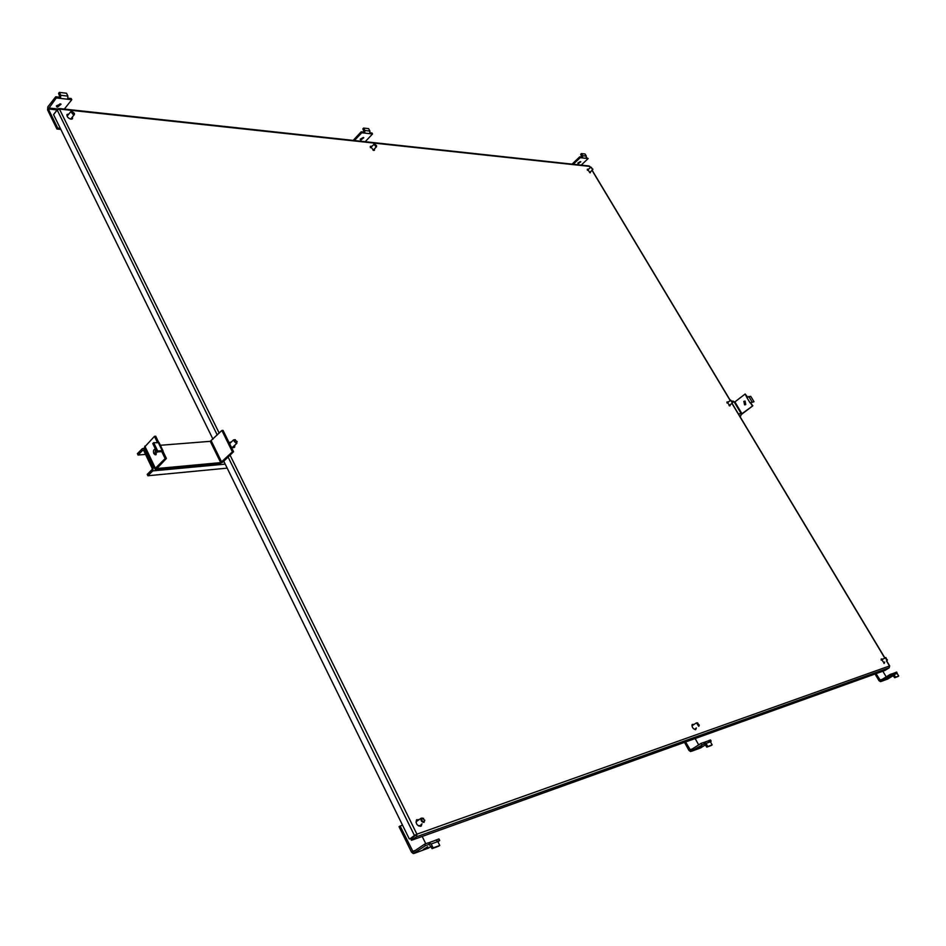 <?xml version="1.0" encoding="UTF-8"?>
<svg xmlns="http://www.w3.org/2000/svg" width="946" height="946" viewBox="0 0 946 946"><rect width="100%" height="100%" fill="white"/><g stroke="black" fill="none" stroke-linecap="round" stroke-linejoin="round"><path stroke-width="1.42" d="M421.987 823.836L420.686 826.284C417.02 825.752 415.613 823.623 416.477 819.922L419.184 819.591M230.871 442.48L229.204 442.539M234.892 445.211L234.643 447.103L233.485 447.671L231.226 446.973M229.121 442.716L231.545 441.829M68.266 114.762L66.847 114.856M72.475 116.914L72.499 118.723L71.068 119.184C67.994 118.155 66.646 116.571 67.036 114.442L68.845 114.04M884.652 662.082L884.274 663.371L881.282 658.936L882.677 659.102M730.359 404.604L729.922 405.893L727.036 401.932L728.29 402.003M588.022 169.748L587.277 169.535M590.694 171.604L590.174 172.799L587.395 169.204L588.566 169.251M696.374 727.947L695.677 729.65C692.957 728.976 691.798 727.226 692.2 724.411L694.068 724.423M371.258 146.807L370.229 146.677M374.486 148.853L374.486 150.166L373.646 150.438L370.383 146.334L371.825 146.216M54.36 113.603L57.919 108.825L59.444 109.062L57.198 110.008L53.555 114.62L212.968 439.192M589.902 166.78L588.85 165.952M228.092 457.024L414.431 835.448L416.914 834.159L416.583 836.761L889.216 667.781L889.583 666.079M421.467 825.74L420.674 826.296L421.195 824.392M418.38 820.147L416.465 819.934M234.123 447.505L234.277 446.11M71.79 117.765L72.133 119.007L71.896 117.623M883.978 663.394L883.99 662.507M882.015 659.528L881.152 659.161L881.897 659.599M729.662 405.148L729.839 405.893L729.768 405.065M727.699 402.464L726.906 402.204L727.604 402.547M590.28 172.811L590.15 172.113M695.452 729.697L695.629 728.432M693.335 724.908L692.094 724.553L693.217 724.991M373.824 149.539L374.06 150.426L373.93 149.444M889.216 667.781L884.936 670.466L411.475 840.296L410.895 839.126L416.914 834.159L889.524 665.972L886.497 660.923M416.583 836.761L411.475 840.296M414.431 835.448L410.174 838.688L416.11 834.715M223.764 461.187L409.322 838.984M745.767 404.557L745.046 401.08L743.852 401.376L744.573 404.853L745.767 404.557M744.94 401.057L745.247 404.817M741.428 414.443L752.85 405.787L741.38 414.112M734.38 402.298L745.152 394.009L747.506 396.942M752.295 405.846L750.367 402.653L752.85 405.787M750.391 402.641L754.009 401.743L750.722 396.303L746.796 397.415L745.152 394.009M750.935 402.629L754.009 401.743M746.796 397.415L750.083 402.866M74.356 113.236L74.403 114.501L73.445 114.809L70.761 111.64L71.908 111.368M73.492 114.17L71.861 111.392L74.379 113.366L73.492 114.17M70.666 119.113L74.391 114.513M57.505 107.146L56.559 106.732L60.118 103.824L61.064 104.237L57.505 107.146M60.662 103.965L56.393 105.857M55.731 96.776L59.929 97.261L60.497 98.408L56.311 97.935L55.731 96.776L47.844 106.827L47.584 109.925L56.937 129.023L60.816 129.401M56.311 97.935L48.329 108.979L57.694 128.077L56.937 129.023M64.34 109.074L71.778 99.697L71.21 98.55L68.112 98.195M57.694 128.077L60.284 128.337M71.778 99.697L67.651 99.224L67.923 96.125L66.48 93.228L59.326 92.401L60.769 95.298L60.497 98.408L67.651 99.224M59.929 97.261L58.581 93.347L59.326 92.401M418.487 825.929L419.586 825.503M424.73 820.052L424.009 822.429C421.573 822.062 420.627 820.643 421.195 818.172L423.619 818.361M422.271 818.053L424.789 820.43L424.104 821.743C421.774 821.104 421.171 819.875 422.271 818.053M416.784 821.258L415.992 822.157M423.3 849.437L427.758 846.729L423.3 849.437M402.488 825.089L399.023 826.662L411.522 852.145L413.319 853.599L425.357 845.736L429.248 844.317L432.062 848.633L438.696 846.185L439.76 845.464L437.821 841.562L436.023 840.107L435.16 840.426M437.903 841.715L439.713 840.486L438.956 838.948L435.751 840.107M427.982 848.302L430.986 846.445M425.783 843.749L422.188 836.453M400.063 825.929L413.154 851.897L424.588 844.175L425.357 845.736M424.588 844.175L428.479 842.768L429.449 844.246M439.713 840.486L437.643 841.242M428.479 842.768L431.187 843.986L433.138 847.912L432.062 848.633M433.138 847.912L439.76 845.464M699.248 725.251L698.787 726.362L696.457 722.862L697.687 722.862M697.226 722.85L699.26 725.109L698.869 725.807L697.226 722.85M697.9 748.44L701.707 746.158L697.9 748.44M684.514 742.362L688.96 750.415L690.592 751.538L704.522 743.651L706.78 747.139L711.167 745.531L712.149 744.892L710.411 741.782L707.986 740.955M710.363 741.711L711.167 741.191L710.481 739.961L708.53 740.683M700.359 748.014L705.515 744.845M698.692 744.916L695.156 738.542M685.602 741.971L690.45 750.143L700.986 743.426L701.684 744.668M700.986 743.426L703.552 742.492L704.439 743.662M711.167 741.191L710.245 741.534M703.552 742.492L706.023 743.39L707.762 746.512L706.78 747.139M707.762 746.512L712.149 744.892M370.406 147.694L374.51 143.922M376.626 145.873L376.035 146.831L373.847 144.088M376.094 146.299L374.651 143.969L376.626 145.814L376.094 146.299M360.686 140.209L363.796 137.726L360.686 140.209M360.154 139.251L363.288 137.489M353.177 140.398L361.206 131.79L361.75 132.759L354.419 140.528M365.215 141.699L372.523 133.989L371.991 133.019L370.111 132.807M361.206 131.79L364.115 132.121L364.659 133.09L361.75 132.759M372.523 133.989L369.638 133.658L369.945 131.068L368.585 128.644L363.607 128.065L364.955 130.501L364.659 133.09L369.638 133.658M364.115 132.121L362.862 128.845L363.607 128.065M881.164 660.072L885.905 657.565M887.407 659.835L887.135 660.521L885.125 657.565M885.74 657.588L887.206 660.036L885.74 657.588M886.213 679.193L889.536 677.206L886.213 679.193M875.038 674.025L879.035 680.718L880.501 681.628L892.421 674.9L894.703 677.726L897.813 676.579L898.7 676.023L897.139 673.434L894.951 672.795M897.045 673.28L896.713 672.074L895.448 672.535M887.502 679.122L893.402 675.562M886.225 676.887L882.831 671.222M876.031 673.658L880.395 680.458L889.985 674.533L890.6 675.562M889.985 674.533L891.806 673.871L892.598 674.841M891.806 673.871L894.041 674.569L895.59 677.17L894.703 677.726M895.59 677.17L898.7 676.023M592.858 169.098L592.468 169.736L591.132 167.253M592.527 169.287L591.226 167.276L592.527 169.287M578.041 163.918L580.82 161.754L578.041 163.918M572.07 164.131L579.709 156.835L580.217 157.663L573.241 164.261M581.199 165.124L588.152 158.573L586.473 157.604M579.709 156.835L581.861 157.071L582.358 157.911L580.217 157.663M588.152 158.573L586.023 158.325L586.331 156.114L585.066 154.021L581.4 153.595L582.653 155.688L582.358 157.911L586.023 158.325M580.217 161.612L577.817 163.09M581.861 157.071L580.69 154.257L581.4 153.595M727.06 403.043L730.761 400.146L732.488 402.452L730.773 400.146M732.76 402.227L732.417 402.913L730.501 400.276M232.302 447.505L236.878 443.284M237.103 441.498L236.287 443.497L233.532 439.902L235.341 439.724M234.774 439.654L237.15 441.77L236.358 442.834C234.04 441.924 233.508 440.86 234.774 439.654M155.546 449.291L155.038 453.382L156.185 454.588M155.44 449.054C153.595 449.374 153.039 450.852 153.772 453.489L155.109 454.766L157.261 451.892M220.702 462.629L156.835 468.53L166.401 458.467L165.124 458.585L155.392 468.282L155.109 469.275L155.948 469.417L219.827 463.481L222.866 462.062L233.579 451.739L232.409 451.833L220.702 462.629L210.26 441.333L221.861 430.465L223.031 430.383L233.579 451.739M160.371 445.282L210.26 441.333M154.978 469.003L144.549 447.127L154.47 436.343L155.735 436.248L158.644 442.326M165.124 458.585L161.79 451.609L163.055 451.502L166.401 458.467M232.409 451.833L221.861 430.465M161.79 451.609L156.811 451.928L157.698 451.029L162.18 450.651L162.996 451.514M154.47 436.343L157.355 442.373M159.153 442.752L153.701 442.657L152.803 443.568L156.811 451.928M153.701 442.657L157.698 451.029M145.625 449.397L144.502 449.48L153.098 467.537L152.767 470.895L225.207 464.119M739.63 415.968L740.836 415.862L741.179 413.615L734.061 401.766L732.464 401.128M144.502 449.48L143.378 448.416L142.231 448.759L137.407 453.666L138.057 455.038L142.881 450.142L143.626 450.379L152.211 468.424L152.105 469.512L147.233 474.372L147.883 475.755L152.767 470.895M740.836 415.862L739.973 416.536M147.883 475.755L227.182 468.14M145.542 454.411L138.057 455.038M884.652 657.848L731.92 403.386M730.194 400.513L592.042 170.351M590.363 167.56L589.677 166.401L59.444 109.062L219.188 433.091M230.055 455.132L416.914 834.159M57.198 110.008L217.237 434.994M734.924 402.003L742.019 413.804M752.07 401.896L748.771 396.445M67.166 114.738L68.159 114.892M66.859 114.844L67.674 114.797M57.056 109.925L48.329 108.979M48.412 107.974L57.801 108.991M67.923 96.125L60.769 95.298M416.867 819.662L418.298 820.206M420.781 826.248L421.076 824.463L421.041 826.118M416.607 819.839L418.274 820.229M428.597 848.077L414.206 853.375M412.574 851.424L415.696 850.277M431.187 843.986L437.821 841.562M695.523 728.503L695.487 729.638M700.927 747.801L691.408 751.313M689.93 749.788L692.791 748.735M706.023 743.39L710.411 741.782M370.217 146.736L371.151 146.926M369.945 131.068L364.955 130.501M883.883 662.567L883.942 663.394M888.022 678.921L881.246 681.416M879.91 680.162L882.523 679.204M894.041 674.569L897.139 673.434M587.277 169.618L587.915 169.854M586.331 156.114L582.653 155.688M726.895 402.275L727.569 402.57M729.638 405.172L729.756 405.893M229.452 442.432L230.765 442.586M229.984 442.35L230.765 442.574M211.254 440.871L221.695 462.168M155.392 468.282L144.833 446.122M158.183 442.314L162.18 450.651M153.098 467.537L154.222 467.43M738.377 413.875L741.179 413.615M734.061 401.766L732.76 401.873M589.169 165.988L58.865 108.483M889.678 665.949L886.615 660.84M884.782 657.777L732.027 403.303M730.3 400.43L592.137 170.256M590.47 167.466L589.878 166.496M68.218 114.809L67.604 114.679M67.201 116.098L70.761 111.64M416.264 821.625L421.195 818.172M429.389 842.531L436.023 840.107M691.916 725.854L696.457 722.862M704.392 742.267L708.779 740.671M371.187 146.89L370.43 146.654M373.102 150.308L376.532 146.701M884.025 663.17L883.919 662.543M881.944 659.575L881.317 659.185M892.563 673.658L895.673 672.523M587.939 169.831L587.277 169.547M587.431 170.304L590.611 167.336M589.606 172.621L592.752 169.677M729.047 405.633L732.571 402.878M229.606 443.698L233.532 439.902M155.109 454.766L156.019 454.683M163.019 450.816L159.023 442.468M143.378 448.416L145.093 448.274M732.405 401.139L733.115 401.08"/></g></svg>
